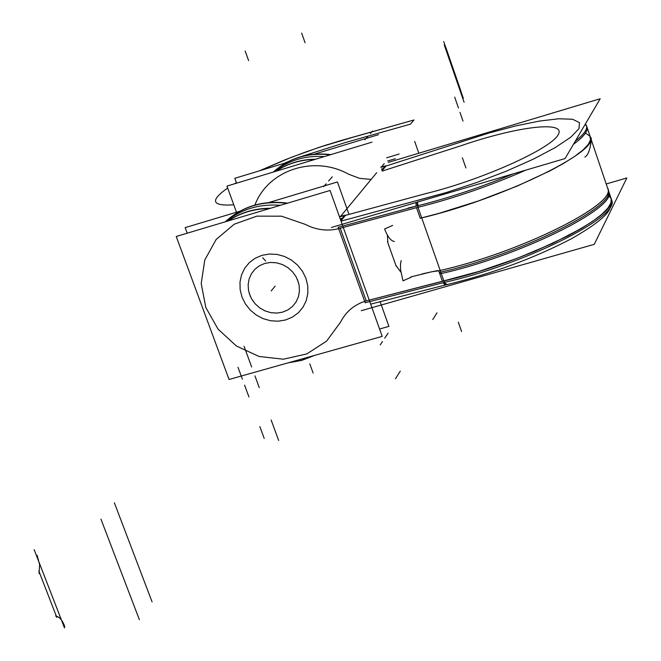 <?xml version="1.0" encoding="UTF-8"?>
<svg xmlns="http://www.w3.org/2000/svg" width="661" height="661" viewBox="0 0 661 661"><rect width="100%" height="100%" fill="white"/><g stroke="black" fill="none" stroke-linecap="round" stroke-linejoin="round"><path stroke-width="0.99" d="M262.714 257.765L265.689 261.045M250.304 296.31L248.536 290.567L248.139 284.676L249.123 278.95L251.444 273.695L254.981 269.192L259.533 265.697L264.871 263.4L270.696 262.425L276.695 262.83L282.544 264.598L287.907 267.622L292.509 271.754L296.087 276.752L298.45 282.346M297.334 279.281L299.086 285.048L299.466 290.964L298.442 296.706L296.087 301.953L292.517 306.431L287.94 309.885L282.602 312.149L276.794 313.091L270.828 312.661L265.02 310.893L259.69 307.877L255.121 303.779L251.552 298.822L249.189 293.261M187.203 233.193L185.154 227.624L239.712 211.264M268.928 202.506L337.432 181.965L348.942 214.247M379.571 329.021L388.924 326.385L380.058 301.507M345.232 215.75L345.538 215.238M344.678 215.403L340.696 220.237L344.447 215.684L339.473 216.8M345.414 215.395L425.659 193.632C480.638 180.329 550.225 149.246 558.066 134.927C567.312 120.211 517.067 126.391 461.18 145.684L382.198 171.083L461.18 145.684C517.067 126.391 567.312 120.211 558.066 134.927C550.225 149.246 480.638 180.329 425.659 193.632C480.638 180.329 550.225 149.246 558.066 134.927C567.312 120.211 517.067 126.391 461.18 145.684L382.198 171.083M286.965 203.348C262.921 200.349 242.356 206.496 225.277 221.799C242.356 206.496 262.921 200.349 286.965 203.348C262.921 200.349 242.356 206.496 225.277 221.799C242.356 206.496 262.921 200.349 286.965 203.348C262.921 200.349 242.356 206.496 225.277 221.799M225.236 221.815C242.48 206.199 263.285 199.977 287.659 203.142M314.735 355.362L301.796 360.361L288.006 362.881M205.588 315.95L199.316 298.97M228.169 220.939C240.464 212.801 254.287 208.669 269.63 208.537M280.421 205.307C259.575 203.687 241.405 209.124 225.922 221.609M416.529 207.686L340.25 228.268L366.211 300.879L340.25 228.268L416.529 207.686L340.25 228.268L416.529 207.686L420.231 218.279L416.529 207.686C453.669 198.424 490.107 185.898 525.85 170.117C490.107 185.898 453.669 198.424 416.529 207.686C453.669 198.424 490.107 185.898 525.85 170.117C490.107 185.898 453.669 198.424 416.529 207.686L420.231 218.279L416.529 207.686L340.25 228.268C328.36 231.548 316.735 230.259 305.365 224.393L281.495 216.188L256.823 216.147L234.201 224.219L216.188 239.422L204.786 259.98L201.208 283.536L205.802 307.456L217.998 329.079L236.448 346.042L259.095 356.477L283.453 359.204L306.836 353.899L326.625 341.093L340.547 322.155C345.934 311.546 354.486 304.457 366.211 300.879L340.25 228.268C328.36 231.548 316.735 230.259 305.365 224.393L281.495 216.188L256.823 216.147L234.201 224.219L216.188 239.422L204.786 259.98L201.208 283.536L205.802 307.456L217.998 329.079L236.448 346.042L259.095 356.477L283.453 359.204L306.836 353.899L326.625 341.093L340.547 322.155C345.934 311.546 354.486 304.457 366.211 300.879L442.399 281.255L438.714 270.787L431.633 271.795L410.878 276.893L431.633 271.795L438.714 270.787C517.456 253.527 616.548 204.662 607.798 188.707C616.548 204.662 517.456 253.527 438.714 270.787C439.54 270.151 433.913 271.217 421.842 273.985M227.913 221.014C240.513 212.52 254.725 208.273 270.556 208.256M176.239 236.473L330.062 190.459L382.198 336.383L229.045 379.472L176.239 236.473M262.053 255.303L269.481 254.022L277.141 254.427L284.643 256.518L291.6 260.178L297.665 265.218L302.531 271.398L305.952 278.397L307.753 285.849L307.852 293.385L306.233 300.631L303.002 307.208L298.309 312.802L292.402 317.123L285.577 319.974L278.174 321.196L270.572 320.75L263.128 318.652L256.237 315.016L250.222 310.009L245.38 303.895L241.959 296.963L240.133 289.559L239.984 282.057L241.538 274.827L244.71 268.226L249.354 262.591L255.229 258.211L262.053 255.303L269.481 254.022L277.141 254.427L284.643 256.518L291.6 260.178L297.665 265.218L302.531 271.398L305.952 278.397L307.753 285.849L307.852 293.385L306.233 300.631L303.002 307.208L298.309 312.802L292.402 317.123L285.577 319.974L278.174 321.196L270.572 320.75L263.128 318.652L256.237 315.016L250.222 310.009L245.38 303.895L241.959 296.963L240.133 289.559L239.984 282.057L241.538 274.827L244.71 268.226L249.354 262.591L255.229 258.211L262.053 255.303L269.481 254.022L277.141 254.427L284.643 256.518L291.6 260.178L297.665 265.218L302.531 271.398L305.952 278.397L307.753 285.849L307.852 293.385L306.233 300.631L303.002 307.208L298.309 312.802L292.402 317.123L285.577 319.974L278.174 321.196L270.572 320.75L263.128 318.652L256.237 315.016L250.222 310.009L245.38 303.895L241.959 296.963L240.133 289.559L239.984 282.057L241.538 274.827L244.71 268.226L249.354 262.591L255.229 258.211L262.053 255.303L269.481 254.022L277.141 254.427L284.643 256.518L291.6 260.178L297.665 265.218L302.531 271.398L305.952 278.397L307.753 285.849L307.852 293.385L306.233 300.631L303.002 307.208L298.309 312.802L292.402 317.123L285.577 319.974L278.174 321.196L270.572 320.75L263.128 318.652L256.237 315.016L250.222 310.009L245.38 303.895L241.959 296.963L240.133 289.559L239.984 282.057L241.538 274.827L244.71 268.226L249.354 262.591L255.229 258.211L262.053 255.303L269.481 254.022L277.141 254.427L284.643 256.518L291.6 260.178L297.665 265.218L302.531 271.398L305.952 278.397L307.753 285.849L307.852 293.385L306.233 300.631L303.002 307.208L298.309 312.802L292.402 317.123L285.577 319.974L278.174 321.196L270.572 320.75L263.128 318.652L256.237 315.016L250.222 310.009L245.38 303.895L241.959 296.963L240.133 289.559L239.984 282.057L241.538 274.827L244.71 268.226L249.354 262.591L255.229 258.211L262.053 255.303M447.398 284.519L445.217 283.437L443.514 279.892M443.027 282.693L445.828 284.883L443.027 282.693L444.746 284.684L446.382 284.577L444.746 284.684L443.027 282.693L444.746 284.684L446.382 284.577M417.488 205.852L444.39 282.379L365.169 302.771L338.168 227.268L417.488 205.852M340.25 228.268C328.36 231.548 316.735 230.259 305.365 224.393L281.495 216.188L256.823 216.147L234.201 224.219L216.188 239.422L204.786 259.98L201.208 283.536L205.802 307.456L217.998 329.079L236.448 346.042L259.095 356.477L283.453 359.204L306.836 353.899L326.625 341.093L340.547 322.155C345.934 311.546 354.486 304.457 366.211 300.879L340.25 228.268C328.36 231.548 316.735 230.259 305.365 224.393L281.495 216.188L256.823 216.147L234.201 224.219L216.188 239.422L204.786 259.98L201.208 283.536L205.802 307.456L217.998 329.079L236.448 346.042L259.095 356.477L283.453 359.204L306.836 353.899L326.625 341.093L340.547 322.155C345.934 311.546 354.486 304.457 366.211 300.879L340.25 228.268C328.36 231.548 316.735 230.259 305.365 224.393L281.495 216.188L256.823 216.147L234.201 224.219L216.188 239.422L204.786 259.98L201.208 283.536L205.802 307.456L217.998 329.079L236.448 346.042L259.095 356.477L283.453 359.204L306.836 353.899L326.625 341.093L340.547 322.155C345.934 311.546 354.486 304.457 366.211 300.879L442.399 281.255L438.714 270.787C518.902 253.229 619.159 203.216 607.55 187.964C619.159 203.216 518.902 253.229 438.714 270.787L431.633 271.795L410.878 276.893L431.633 271.795L438.714 270.787C518.902 253.229 619.159 203.216 607.55 187.964M400.839 272.134L395.799 265.177L387.85 242.761L387.387 235.101L387.85 242.761L387.387 235.101L387.85 242.761L395.799 265.177L387.85 242.761L395.799 265.177L400.839 272.134M611.714 200.3C620.572 216.601 521.628 265.681 442.887 282.726C521.628 265.681 620.572 216.601 611.714 200.3L586.588 125.912C587.431 129.556 583.696 134.596 575.367 141.024C583.696 134.596 587.431 129.556 586.588 125.912L585.439 123.888L586.588 125.912L611.714 200.3M513.589 173.736C477.498 188.716 442.3 200.167 407.994 208.091C442.3 200.167 477.498 188.716 513.589 173.736M611.235 198.878C620.076 215.139 521.141 264.177 442.399 281.255C521.141 264.177 620.076 215.139 611.235 198.878M440.044 273.844L439.301 272.456C518.042 255.229 617.11 206.331 608.343 190.327L608.822 191.723C617.572 207.752 518.778 256.592 440.044 273.844M396.005 265.747L392.609 256.179M392.642 225.376L384.611 229.003C387.602 236.77 390.874 240.951 394.41 241.529M401.161 260.591L400.508 264.003L400.541 269.705L402.979 280.826L411.026 277.323M586.092 133.497L589.81 136.067L590.579 139.719L588.315 144.395L583.002 149.981L574.74 156.36L563.693 163.358L550.109 170.811L516.803 186.245L478.374 200.969L439.078 213.329L420.47 218.188L439.078 213.329L478.374 200.969L516.803 186.245L550.109 170.811L563.693 163.358L574.74 156.36L583.002 149.981L588.315 144.395L590.579 139.719L589.81 136.067L586.092 133.497L589.81 136.067L590.579 139.719L588.315 144.395L583.002 149.981L574.74 156.36L563.693 163.358L550.109 170.811L516.803 186.245L478.374 200.969L439.078 213.329L420.47 218.188C499.187 199.936 598.775 152.055 590.537 137.612C592.396 135.497 590.413 154.558 584.869 157.07M385.925 166.068L488.727 133.101L515.547 125.954L539.417 121.062L558.859 118.765L572.566 119.269L579.482 122.624L578.962 128.697L570.79 137.182L555.323 147.535L533.46 159.086L506.673 171.025L476.845 182.469L446.167 192.582L416.884 200.638L446.167 192.582L476.845 182.469L506.673 171.025L533.46 159.086L555.323 147.535L570.79 137.182L578.962 128.697L579.482 122.624L572.566 119.269L558.859 118.765L539.417 121.062L515.547 125.954L488.727 133.101L460.552 142.057L488.727 133.101L515.547 125.954L539.417 121.062L558.859 118.765L572.566 119.269L579.482 122.624L578.962 128.697L570.79 137.182L555.323 147.535L533.46 159.086L506.673 171.025L476.845 182.469L446.167 192.582L341.026 221.146L446.167 192.582L476.845 182.469L506.673 171.025L533.46 159.086L555.323 147.535L570.79 137.182L578.962 128.697L579.482 122.624L572.566 119.269L558.859 118.765L539.417 121.062L515.547 125.954L488.727 133.101L385.925 166.068L488.727 133.101L515.547 125.954L539.417 121.062L558.859 118.765L572.566 119.269L579.482 122.624L578.962 128.697L570.79 137.182L555.323 147.535L533.46 159.086L506.673 171.025L476.845 182.469L446.167 192.582L341.026 221.146M587.422 129.168L587.075 127.35C587.984 131.357 583.448 137.001 573.459 144.272C586.2 134.918 590.066 128.35 585.043 124.565C590.066 128.35 586.2 134.918 573.459 144.272C586.2 134.918 590.066 128.35 585.043 124.565M416.108 206.191L415.959 202.53M418.355 208.314L417.463 202.092M339.39 216.56L345.653 215.098L340.919 220.857M340.175 218.783L342.373 218.204L344.571 215.527M331.434 227.467L565.072 158.549L600.213 98.737L388.238 162.399M384.206 163.606L381.389 167.018M376.696 172.695L340.613 216.362M385.223 166.093L381.876 170.158L385.016 166.341L380.868 167.324M361.245 310.703L594.247 244.339L626.851 177.966L606.203 183.973M236.597 183.18L234.82 178.305L286.18 162.705M314.206 154.195L378.464 134.679M385.776 166.382L386.032 165.936M380.802 167.117L386.148 165.804L382.083 170.745M381.471 169.026L383.19 168.555L385.132 166.208M371.127 179.437L359.584 178.338L348.611 174.215L359.584 178.338L371.127 179.437L359.584 178.338L348.611 174.215L359.584 178.338L371.127 179.437L359.584 178.338L348.611 174.215C313.884 154.732 267.879 170.216 254.915 205.05C267.879 170.216 313.884 154.732 348.611 174.215C313.884 154.732 267.879 170.216 254.915 205.05C267.879 170.216 313.884 154.732 348.611 174.215C313.884 154.732 267.879 170.216 254.915 205.05M236.489 212.231L226.963 186.096L371.986 142.148M275.802 171.298C287.601 163.366 300.871 159.351 315.603 159.235M273.266 172.067C289.287 157.839 308.464 152.022 330.789 154.633M276.034 171.224C287.56 163.614 300.482 159.698 314.785 159.483M324.353 156.583C305.167 155.302 288.37 160.392 273.96 171.86M273.315 172.05C289.188 158.095 308.142 152.352 330.17 154.823C308.142 152.352 289.188 158.095 273.315 172.05C289.188 158.095 308.142 152.352 330.17 154.823C308.142 152.352 289.188 158.095 273.315 172.05C289.188 158.095 308.142 152.352 330.17 154.823M273.844 287.709L271.175 290.898M313.124 373.019L309.794 363.856M245.148 50.988L248.619 60.622M301.631 33.05L305.085 42.758M461.593 331.533L458.304 322.196M418.826 153.212L414.695 141.421M366.211 300.879L460.387 276.777L479.208 271.357L517.332 258.269L535.633 250.94L568.328 235.696L581.887 228.169L593.148 220.972L601.841 214.271L607.79 208.24L610.913 203.001L611.177 198.672L608.632 195.342L611.177 198.672L610.913 203.001L607.79 208.24L601.841 214.271L593.148 220.972L581.887 228.169L552.778 243.347L517.332 258.269L498.353 265.135L479.208 271.357L442.399 281.255L438.714 270.787M607.839 194.821L607.409 194.582M340.696 220.237L344.447 215.684M381.876 170.158L385.016 166.341M331.062 178.189L328.6 180.99M244.074 346.323L248.42 358.155L244.074 346.323M254.931 375.878L259.261 387.66M100.951 519.133L139.364 619.663M271.134 419.975L275.43 431.691M34.149 549.646L64.514 627.95M274.356 428.766L278.653 440.466L274.356 428.766M386.966 334.821L384.735 338.159M275.166 286.122L272.514 289.303M382.479 341.53L380.207 344.918M114.336 502.757L152.088 601.907M238.001 367.276L242.389 379.183M39.073 573.533L39.627 564.692L37.165 555.405M442.399 281.255L479.208 271.357L517.332 258.269L535.633 250.94L568.328 235.696L581.887 228.169L593.148 220.972L601.841 214.271L607.79 208.24L610.913 203.001L611.177 198.672L608.632 195.342M459.982 112.378L462.989 121.087L459.982 112.378M444.291 45.006L464.088 102.248M461.254 94.06L458.255 85.054M259.856 426.601L264.202 438.4M64.811 626.719C62.456 620.2 59.366 616.622 55.549 615.986M396.154 266.176L387.495 241.752M244.578 385.123L248.949 396.997M38.834 571.03L56.838 617.424M386.619 157.805L399.145 154.038L386.619 157.805M455.446 99.307L458.47 108.024M449.885 60.853L447.142 53.244M387.734 160.978L395.336 158.698L387.734 160.978M449.513 59.821L458.668 86.285M465.922 167.985L462.378 157.789L465.922 167.985M417.265 205.901L417.141 202.183M326.113 183.816L323.609 186.658M332.293 176.793L329.831 179.585M425.659 193.632C480.638 180.329 550.225 149.246 558.066 134.927C567.312 120.211 517.067 126.391 461.18 145.684C517.067 126.391 567.312 120.211 558.066 134.927C550.225 149.246 480.638 180.329 425.659 193.632M413.968 119.971L339.812 140.884L319.296 147.287L291.575 157.244L259.476 170.811L291.575 157.244L319.296 147.287L352.825 137.29L326.22 145.032L305.374 152.104L284.817 159.904L259.476 170.811L291.575 157.244L319.296 147.287L339.812 140.884L413.968 119.971L352.825 137.29L413.968 119.971L410.489 124.136L413.968 119.971M236.398 182.643L234.267 183.89L236.398 182.643M227.673 188.038C209.636 200.696 211.677 206.29 233.787 204.819C211.677 206.29 209.636 200.696 227.673 188.038C209.636 200.696 211.677 206.29 233.787 204.819C211.677 206.29 209.636 200.696 227.673 188.038M284.007 163.366L287.989 161.73L284.007 163.366M301.92 156.343L345.529 142.503L410.489 124.136L345.529 142.503L410.489 124.136L345.529 142.503L301.92 156.343M443.696 41.552L463.32 98.324M454.694 97.126L457.718 105.843M247.338 355.197L251.676 367.02M445.704 47.08L461.105 91.623M436.995 312.818L432.765 319.536M372.564 131.052L370.4 133.514M367.111 137.248L364.905 139.752M368.21 136.001L366.012 138.496M388.081 333.152L385.85 336.482M400.269 371.16L395.468 378.794M314.206 355.511L301.689 360.295L288.394 362.773L301.689 360.295L314.206 355.511M205.563 315.884L199.457 299.359L205.563 315.884M447.323 284.544L445.795 284.891M445.828 284.883L370.672 304.134M611.648 200.109L611.177 198.713M609.797 208.876L611.491 204.166C609.624 208.711 611.392 215.8 571.922 238.489C534.427 258.096 492.858 273.447 447.216 284.56M585.34 124.061L586.646 126.201L585.34 124.061"/></g></svg>
